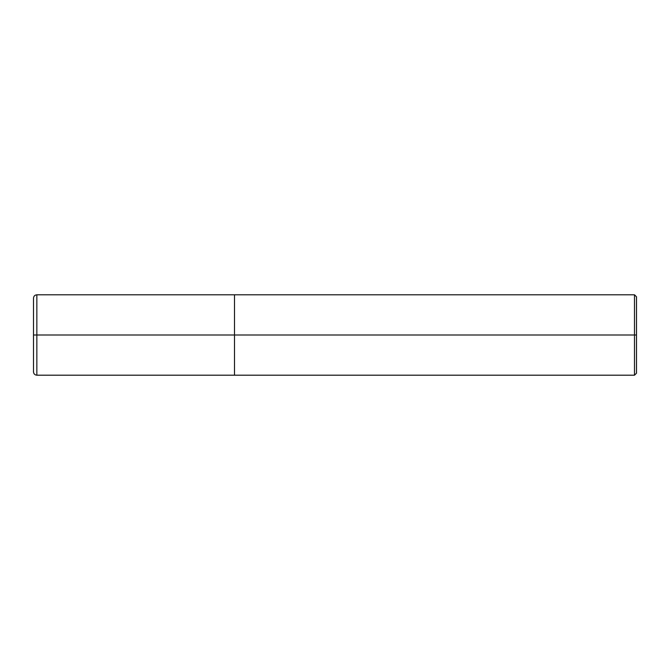 <?xml version="1.0" encoding="UTF-8"?>
<svg xmlns="http://www.w3.org/2000/svg" width="670" height="670" viewBox="0 0 670 670"><rect width="100%" height="100%" fill="white"/><g stroke="black" fill="none" stroke-linecap="round" stroke-linejoin="round"><path stroke-width="1" d="M234.5 335L234.5 375.2L234.5 294.8L234.5 335L36.85 335L36.85 294.8L36.85 335L33.5 335L33.5 298.267L33.5 371.733L33.5 335L36.85 335L36.85 294.8L36.85 375.2L36.85 335L36.85 375.2L36.85 335L234.5 335L234.5 375.2L234.5 294.8L234.5 375.2L234.5 335L634.49 335L634.49 294.8L634.49 335L234.5 335M636.5 335L636.5 373.19L636.5 296.81L636.5 335L634.49 335L634.49 294.8L634.49 375.2L634.49 335L634.49 375.2L634.49 335L636.5 335L636.5 373.19L636.5 335M33.5 298.267L33.5 298.15C33.701 296.115 34.815 295.001 36.85 294.8L634.49 294.8L636.5 296.81M33.5 371.733L33.5 298.15M636.5 373.19L634.49 375.2L36.85 375.2C34.815 374.999 33.701 373.885 33.5 371.85"/></g></svg>
